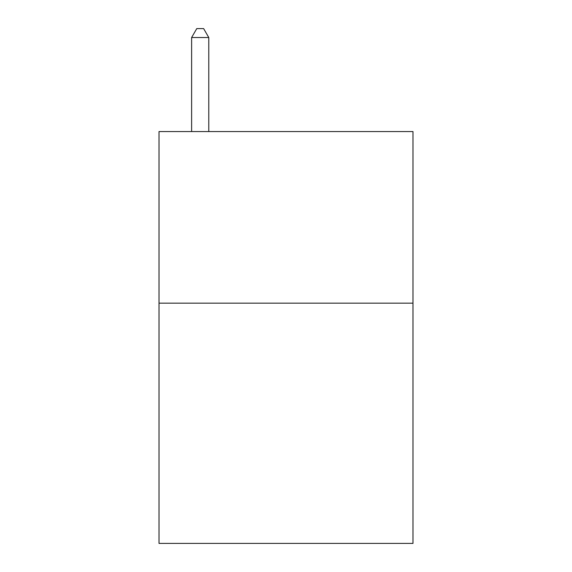 <?xml version="1.0" encoding="UTF-8"?>
<svg xmlns="http://www.w3.org/2000/svg" width="572" height="572" viewBox="0 0 572 572"><rect width="100%" height="100%" fill="white"/><g stroke="black" fill="none" stroke-linecap="round" stroke-linejoin="round"><path stroke-width="0.86" d="M412.984 303.16L412.984 543.4L159.016 543.4L159.016 131.56L412.984 131.56L412.984 303.16L159.016 303.16M208.78 131.56L208.78 37.523L191.62 37.523L191.62 131.56M191.62 37.523L196.768 28.6L203.632 28.6L208.78 37.523"/></g></svg>
